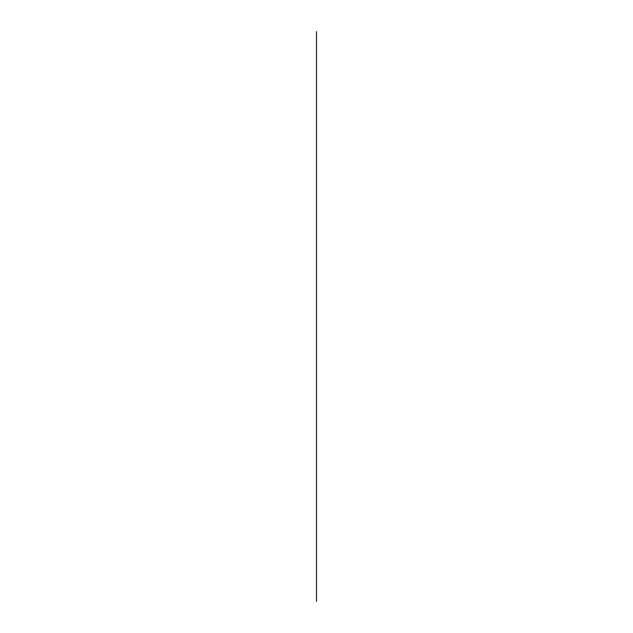 <?xml version="1.0" encoding="UTF-8"?>
<svg xmlns="http://www.w3.org/2000/svg" width="633" height="633" viewBox="0 0 633 633"><rect width="100%" height="100%" fill="white"/><g stroke="black" fill="none" stroke-linecap="round" stroke-linejoin="round"><path stroke-width="0.95" d="M316.5 601.35L316.5 31.65"/></g></svg>
